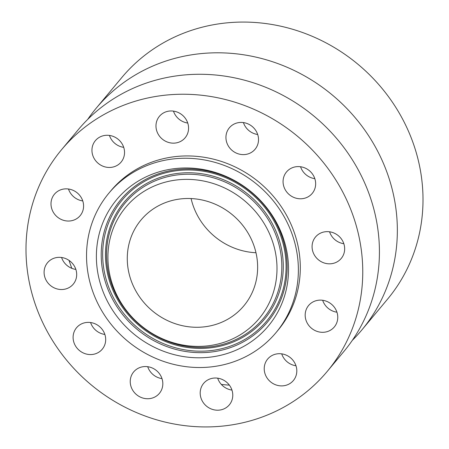 <?xml version="1.0" encoding="UTF-8"?>
<svg xmlns="http://www.w3.org/2000/svg" width="449" height="449" viewBox="0 0 449 449"><rect width="100%" height="100%" fill="white"/><g stroke="black" fill="none" stroke-linecap="round" stroke-linejoin="round"><path stroke-width="0.67" d="M211.103 408.91A16.742 15.631 -140.1 0 0 229.338 404.841A16.742 15.631 -140.1 0 0 221.862 379.31A16.742 15.631 -140.1 0 0 203.633 383.379A16.742 15.631 -140.1 0 0 211.103 408.91M217.681 378.17A16.742 15.631 -140.1 0 0 227.766 388.952A16.742 15.631 -140.1 0 0 231.953 390.086M327.04 167.219A173.017 161.522 -140.1 0 0 61.564 149.702A173.017 161.522 -140.1 0 0 61.715 353.947A173.017 161.522 -140.1 0 0 327.198 371.458A173.017 161.522 -140.1 0 0 327.04 167.219M276 332.63L277.925 330.329A108.832 101.603 -140.1 0 0 277.83 201.854A108.832 101.603 -140.1 0 0 110.83 190.836L108.911 193.137A108.832 101.603 -140.1 0 0 109.006 321.613A108.832 101.603 -140.1 0 0 276 332.63A108.832 101.603 -140.1 0 0 275.905 204.155A108.832 101.603 -140.1 0 0 108.911 193.137M283.549 385.781A16.742 15.631 -140.1 0 0 293.371 380.528A16.742 15.631 -140.1 0 0 294.426 362.36A16.742 15.631 -140.1 0 0 277.482 353.812A16.742 15.631 -140.1 0 0 267.66 359.065A16.742 15.631 -140.1 0 0 266.605 377.233A16.742 15.631 -140.1 0 0 283.549 385.781M332.097 329.1A16.742 15.631 -140.1 0 0 334.32 326.951A16.742 15.631 -140.1 0 0 332.709 305.337A16.742 15.631 -140.1 0 0 310.837 303.339A16.742 15.631 -140.1 0 0 308.615 305.488A16.742 15.631 -140.1 0 0 310.231 327.096A16.742 15.631 -140.1 0 0 332.097 329.1M343.749 254.061A16.742 15.631 -140.1 0 0 336.166 234.154A16.742 15.631 -140.1 0 0 315.512 237.005A16.742 15.631 -140.1 0 0 312.987 241.405A16.742 15.631 -140.1 0 0 320.564 261.312A16.742 15.631 -140.1 0 0 341.218 258.461A16.742 15.631 -140.1 0 0 343.749 254.061M315.372 180.773A16.742 15.631 -140.1 0 0 303.198 167.337A16.742 15.631 -140.1 0 0 286.507 171.961A16.742 15.631 -140.1 0 0 283.353 184.612A16.742 15.631 -140.1 0 0 295.526 198.043A16.742 15.631 -140.1 0 0 312.218 193.418A16.742 15.631 -140.1 0 0 315.372 180.773M254.577 128.863A16.742 15.631 -140.1 0 0 229.377 127.791A16.742 15.631 -140.1 0 0 229.877 148.17A16.742 15.631 -140.1 0 0 255.083 149.248A16.742 15.631 -140.1 0 0 254.577 128.863M177.652 112.256A16.742 15.631 -140.1 0 0 159.417 116.325A16.742 15.631 -140.1 0 0 166.893 141.856A16.742 15.631 -140.1 0 0 185.128 137.787A16.742 15.631 -140.1 0 0 177.652 112.256M105.212 135.385A16.742 15.631 -140.1 0 0 95.384 140.638A16.742 15.631 -140.1 0 0 94.329 158.806A16.742 15.631 -140.1 0 0 111.273 167.348A16.742 15.631 -140.1 0 0 121.095 162.1A16.742 15.631 -140.1 0 0 122.15 143.927A16.742 15.631 -140.1 0 0 105.212 135.385M56.658 192.065A16.742 15.631 -140.1 0 0 54.436 194.215A16.742 15.631 -140.1 0 0 56.052 215.823A16.742 15.631 -140.1 0 0 77.918 217.827A16.742 15.631 -140.1 0 0 80.141 215.677A16.742 15.631 -140.1 0 0 78.53 194.063A16.742 15.631 -140.1 0 0 56.658 192.065M45.007 267.104A16.742 15.631 -140.1 0 0 52.589 287.012A16.742 15.631 -140.1 0 0 73.243 284.161A16.742 15.631 -140.1 0 0 75.774 279.761A16.742 15.631 -140.1 0 0 68.192 259.853A16.742 15.631 -140.1 0 0 47.538 262.699A16.742 15.631 -140.1 0 0 45.007 267.104M73.383 340.393A16.742 15.631 -140.1 0 0 85.563 353.829A16.742 15.631 -140.1 0 0 102.249 349.204A16.742 15.631 -140.1 0 0 105.408 336.554A16.742 15.631 -140.1 0 0 93.229 323.117A16.742 15.631 -140.1 0 0 76.543 327.742A16.742 15.631 -140.1 0 0 73.383 340.393M134.178 392.297A16.742 15.631 -140.1 0 0 159.384 393.375A16.742 15.631 -140.1 0 0 158.879 372.99A16.742 15.631 -140.1 0 0 133.673 371.912A16.742 15.631 -140.1 0 0 134.178 392.297M327.198 371.458L343.861 351.5A173.017 161.522 -140.1 0 0 343.704 147.261A173.017 161.522 -140.1 0 0 78.221 129.744L61.564 149.702M116.762 316.158A98.718 92.163 -140.1 0 0 251.631 341.436A98.718 92.163 -140.1 0 0 268.154 209.616A98.718 92.163 -140.1 0 0 133.28 184.337A98.718 92.163 -140.1 0 0 116.762 316.158M259.062 216.008A86.865 81.095 -140.1 0 0 140.385 193.766A86.865 81.095 -140.1 0 0 125.849 309.759A86.865 81.095 -140.1 0 0 244.525 332.002A86.865 81.095 -140.1 0 0 259.062 216.008M141.104 299.028A66.974 62.523 -140.1 0 0 243.869 305.808A66.974 62.523 -140.1 0 0 243.807 226.745A66.974 62.523 -140.1 0 0 141.042 219.965A66.974 62.523 -140.1 0 0 141.104 299.028M191.094 198.565A66.974 62.523 -140.1 0 0 203.268 224.556A66.974 62.523 -140.1 0 0 255.986 252.736M352.325 340.348A173.017 161.522 -140.1 0 0 361.787 330.026L387.436 299.298A173.017 161.522 -140.1 0 0 387.285 95.053A173.017 161.522 -140.1 0 0 121.802 77.542L96.148 108.271A173.017 161.522 -140.1 0 0 87.684 119.423M221.335 384.428A173.017 161.522 -140.1 0 0 229.366 385.135M361.787 330.026A173.017 161.522 -140.1 0 0 361.63 125.787A173.017 161.522 -140.1 0 0 96.148 108.271M69.023 260.386A173.017 161.522 -140.1 0 0 71.84 268.339M281.714 353.857A16.742 15.631 -140.1 0 0 295.986 365.772M322.663 300.28A16.742 15.631 -140.1 0 0 336.935 312.195M329.56 231.796A16.742 15.631 -140.1 0 0 343.833 243.712M300.555 166.753A16.742 15.631 -140.1 0 0 314.828 178.668M243.425 122.583A16.742 15.631 -140.1 0 0 246.54 128.212A16.742 15.631 -140.1 0 0 257.698 134.498M173.466 111.116A16.742 15.631 -140.1 0 0 183.557 121.892A16.742 15.631 -140.1 0 0 187.738 123.032M109.438 135.43A16.742 15.631 -140.1 0 0 123.711 147.345M68.484 189.007A16.742 15.631 -140.1 0 0 82.756 200.922M61.586 257.496A16.742 15.631 -140.1 0 0 75.859 269.411M90.591 322.534A16.742 15.631 -140.1 0 0 104.864 334.449M147.721 366.71A16.742 15.631 -140.1 0 0 150.842 372.339A16.742 15.631 -140.1 0 0 161.994 378.625M267.43 209.268A95.53 89.183 -140.1 0 0 136.917 184.808A95.53 89.183 -140.1 0 0 120.933 312.369A95.53 89.183 -140.1 0 0 251.446 336.829A95.53 89.183 -140.1 0 0 267.43 209.268M266.633 209.728A94.234 87.976 -140.1 0 0 137.894 185.6A94.234 87.976 -140.1 0 0 122.122 311.432A94.234 87.976 -140.1 0 0 250.862 335.566A94.234 87.976 -140.1 0 0 266.633 209.728M124.334 309.877A91.349 85.282 -140.1 0 0 249.133 333.27A91.349 85.282 -140.1 0 0 264.422 211.288A91.349 85.282 -140.1 0 0 139.622 187.895A91.349 85.282 -140.1 0 0 124.334 309.877M263.232 212.22A90.053 84.075 -140.1 0 0 140.2 189.164A90.053 84.075 -140.1 0 0 125.131 309.412A90.053 84.075 -140.1 0 0 248.162 332.473A90.053 84.075 -140.1 0 0 263.232 212.22"/></g></svg>

